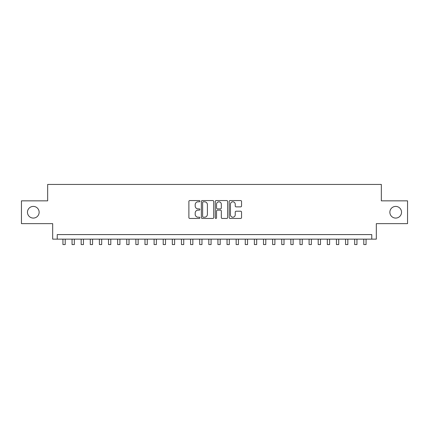 <?xml version="1.0" encoding="UTF-8"?>
<svg xmlns="http://www.w3.org/2000/svg" width="429" height="429" viewBox="0 0 429 429"><rect width="100%" height="100%" fill="white"/><g stroke="black" fill="none" stroke-linecap="round" stroke-linejoin="round"><path stroke-width="0.64" d="M199.914 201.185A0.627 0.627 0 0 0 199.287 200.558L189.779 200.558A0.896 0.896 0 0 0 188.883 201.453L188.883 217.562A0.896 0.896 0 0 0 189.779 218.458L199.287 218.458A0.627 0.627 0 0 0 199.914 217.83A0.627 0.627 0 0 0 199.287 217.203L198.059 217.203A2.864 2.864 0 0 1 195.195 214.339L195.195 212.999A2.864 2.864 0 0 1 198.059 210.135L199.287 210.135A0.627 0.627 0 0 0 199.914 209.508A0.627 0.627 0 0 0 199.287 208.88L198.059 208.88A2.864 2.864 0 0 1 195.195 206.017L195.195 204.676A2.864 2.864 0 0 1 198.059 201.812L199.287 201.812A0.627 0.627 0 0 0 199.914 201.185M389.864 212.242A5.834 5.834 0 0 0 395.699 218.077A5.834 5.834 0 0 0 401.533 212.242A5.834 5.834 0 0 0 395.699 206.408A5.834 5.834 0 0 0 389.864 212.242M27.467 212.242A5.834 5.834 0 0 0 33.301 218.077A5.834 5.834 0 0 0 39.136 212.242A5.834 5.834 0 0 0 33.301 206.408A5.834 5.834 0 0 0 27.467 212.242M240.653 206.869A0.896 0.896 0 0 0 241.548 205.974L241.548 201.453A0.896 0.896 0 0 0 240.653 200.558L230.094 200.558A0.896 0.896 0 0 0 229.199 201.453L229.199 217.562A0.896 0.896 0 0 0 230.094 218.458L240.653 218.458A0.896 0.896 0 0 0 241.548 217.562L241.548 212.103A0.896 0.896 0 0 0 240.653 211.207L236.132 211.207A0.896 0.896 0 0 0 235.237 212.103L235.237 214.811A2.392 2.392 0 0 1 232.845 217.203A2.392 2.392 0 0 1 230.453 214.811L230.453 204.204A2.392 2.392 0 0 1 232.845 201.812A2.392 2.392 0 0 1 235.237 204.204L235.237 205.974A0.896 0.896 0 0 0 236.132 206.869L240.653 206.869M371.766 239.141L376.324 239.141L376.324 223.638L407.55 223.638L407.55 200.847L381.338 200.847L381.338 184.438L47.662 184.438L47.662 200.847L21.45 200.847L21.45 223.638L52.676 223.638L52.676 239.141L371.766 239.141L371.766 234.583L57.234 234.583L57.234 239.141M213.717 201.453A0.896 0.896 0 0 0 212.822 200.558L202.263 200.558A0.896 0.896 0 0 0 201.367 201.453L201.367 217.562A0.896 0.896 0 0 0 202.263 218.458L212.822 218.458A0.896 0.896 0 0 0 213.717 217.562L213.717 201.453M216.178 200.558L226.737 200.558A0.896 0.896 0 0 1 227.633 201.453L227.633 217.562A0.896 0.896 0 0 1 226.737 218.458L222.217 218.458A0.896 0.896 0 0 1 221.321 217.562L221.321 211.03A0.896 0.896 0 0 0 220.431 210.135L217.433 210.135A0.896 0.896 0 0 0 216.538 211.03L216.538 217.83A0.627 0.627 0 0 1 215.91 218.458A0.627 0.627 0 0 1 215.283 217.83L215.283 201.453A0.896 0.896 0 0 1 216.178 200.558M203.249 201.812A0.627 0.627 0 0 0 202.622 202.44L202.622 216.581A0.627 0.627 0 0 0 203.249 217.203L204.542 217.203A2.864 2.864 0 0 0 207.405 214.339L207.405 204.676A2.864 2.864 0 0 0 204.542 201.812L203.249 201.812M221.321 204.252A2.392 2.392 0 0 0 218.929 201.855A2.392 2.392 0 0 0 216.538 204.252L216.538 207.985A0.896 0.896 0 0 0 217.433 208.88L220.431 208.88A0.896 0.896 0 0 0 221.321 207.985L221.321 204.252M62.934 239.141L62.934 244.562L65.213 244.562L65.213 239.141M72.051 239.141L72.051 244.562L74.33 244.562L74.33 239.141M81.167 239.141L81.167 244.562L83.446 244.562L83.446 239.141M90.283 239.141L90.283 244.562L92.562 244.562L92.562 239.141M99.399 239.141L99.399 244.562L101.678 244.562L101.678 239.141M108.516 239.141L108.516 244.562L110.795 244.562L110.795 239.141M117.632 239.141L117.632 244.562L119.911 244.562L119.911 239.141M126.748 239.141L126.748 244.562L129.027 244.562L129.027 239.141M135.864 239.141L135.864 244.562L138.149 244.562L138.149 239.141M144.986 239.141L144.986 244.562L147.265 244.562L147.265 239.141M154.102 239.141L154.102 244.562L156.381 244.562L156.381 239.141M163.218 239.141L163.218 244.562L165.497 244.562L165.497 239.141M172.335 239.141L172.335 244.562L174.614 244.562L174.614 239.141M181.451 239.141L181.451 244.562L183.73 244.562L183.73 239.141M190.567 239.141L190.567 244.562L192.846 244.562L192.846 239.141M199.683 239.141L199.683 244.562L201.962 244.562L201.962 239.141M208.8 239.141L208.8 244.562L211.079 244.562L211.079 239.141M217.921 239.141L217.921 244.562L220.2 244.562L220.2 239.141M227.038 239.141L227.038 244.562L229.317 244.562L229.317 239.141M236.154 239.141L236.154 244.562L238.433 244.562L238.433 239.141M245.27 239.141L245.27 244.562L247.549 244.562L247.549 239.141M254.386 239.141L254.386 244.562L256.665 244.562L256.665 239.141M263.503 239.141L263.503 244.562L265.782 244.562L265.782 239.141M272.619 239.141L272.619 244.562L274.898 244.562L274.898 239.141M281.735 239.141L281.735 244.562L284.014 244.562L284.014 239.141M290.851 239.141L290.851 244.562L293.136 244.562L293.136 239.141M299.973 239.141L299.973 244.562L302.252 244.562L302.252 239.141M309.089 239.141L309.089 244.562L311.368 244.562L311.368 239.141M318.205 239.141L318.205 244.562L320.484 244.562L320.484 239.141M327.322 239.141L327.322 244.562L329.601 244.562L329.601 239.141M336.438 239.141L336.438 244.562L338.717 244.562L338.717 239.141M345.554 239.141L345.554 244.562L347.833 244.562L347.833 239.141M354.67 239.141L354.67 244.562L356.949 244.562L356.949 239.141M363.787 239.141L363.787 244.562L366.066 244.562L366.066 239.141"/></g></svg>
